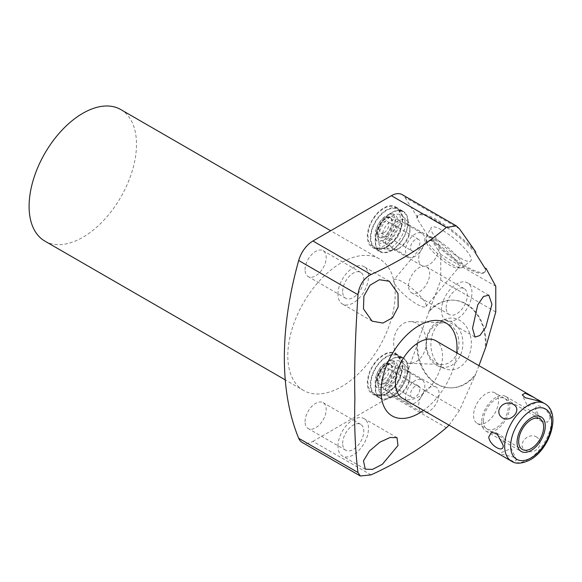 <?xml version="1.0" encoding="UTF-8"?>
<svg xmlns="http://www.w3.org/2000/svg" width="582" height="582" viewBox="0 0 582 582"><rect width="100%" height="100%" fill="white"/><g stroke="black" fill="none" stroke-linecap="round" stroke-linejoin="round"><path stroke-width="0.44" stroke-dasharray="2.91 2.18" d="M456.746 352.83A53.711 31.006 -60 0 1 423.507 410.397M402.417 398.219A33.232 19.191 120 0 0 419.033 396.575A33.232 19.191 120 0 0 440.741 367.286A33.232 19.191 120 0 0 435.649 340.652M449.093 425.173L459.467 410.419L475.756 373.877A43.868 34.258 92.1 0 1 449.508 387.816A43.868 34.258 92.1 0 1 416.85 344.115L417.512 344.144L404.868 378.904A21.592 12.462 -60 0 1 391.388 396.036L446.321 427.755M478.957 365.656L475.756 373.877M337.96 446.118A21.592 12.462 -60 0 1 347.389 424.387A21.592 12.462 -60 0 1 364.026 418.603A21.592 12.462 -60 0 1 368.493 428.49A21.592 12.462 -60 0 1 359.072 450.213A21.592 12.462 -60 0 1 342.434 455.997A21.592 12.462 -60 0 1 337.96 446.118M342.66 443.404A14.943 8.628 -60 0 1 349.185 428.367A14.943 8.628 -60 0 1 360.702 424.358A14.943 8.628 -60 0 1 363.794 431.204A14.943 8.628 -60 0 1 357.275 446.241A14.943 8.628 -60 0 1 345.759 450.242A14.943 8.628 -60 0 1 342.66 443.404M305.063 421.695A14.943 8.628 -60 0 1 311.581 406.658A14.943 8.628 -60 0 1 323.097 402.649A14.943 8.628 -60 0 1 326.196 409.495A14.943 8.628 -60 0 1 319.671 424.533A14.943 8.628 -60 0 1 308.154 428.534A14.943 8.628 -60 0 1 305.063 421.695M475.712 251.919A43.868 10.476 -140 0 0 441.651 222.79A43.868 10.476 -140 0 0 418.174 215.1A43.868 10.476 -140 0 0 417.512 217.428L416.85 218.221L428.825 237.318L429.494 236.525A43.868 10.476 -140 0 0 485.381 271.51A43.868 10.476 -140 0 0 485.941 268.229M417.512 217.428L404.868 197.269A21.592 12.462 -60 0 0 402.184 194.628M371.047 474.89L312.927 441.338A21.592 12.462 -60 0 1 302.131 442.407M312.927 441.338L391.388 396.036M495.769 286.257L440.763 254.501L440.763 280.218L416.85 344.115M440.763 254.501L429.494 236.525M305.063 269.728A14.943 8.628 -60 0 1 311.581 254.69A14.943 8.628 -60 0 1 323.097 250.682A14.943 8.628 -60 0 1 326.196 257.528A14.943 8.628 -60 0 1 319.671 272.565A14.943 8.628 -60 0 1 308.154 276.566A14.943 8.628 -60 0 1 305.063 269.728M408.542 285.966A14.943 8.628 -60 0 1 415.061 270.928A14.943 8.628 -60 0 1 426.577 266.927A14.943 8.628 -60 0 1 429.676 273.766A14.943 8.628 -60 0 1 423.15 288.803A14.943 8.628 -60 0 1 411.634 292.804A14.943 8.628 -60 0 1 408.542 285.966M303.528 390.435A75.936 43.839 120 0 1 287.799 355.675A75.936 43.839 -60 0 1 320.951 279.251A75.936 43.839 -60 0 1 379.464 258.91A75.936 43.839 -60 0 1 395.193 293.67A75.936 43.839 120 0 1 362.048 370.094A75.936 43.839 120 0 1 303.528 390.435L285.253 379.886M400.234 364.056A23.295 13.444 120 0 0 395.411 353.39A23.295 13.444 120 0 0 377.456 359.632A23.295 13.444 120 0 0 367.293 383.072A23.295 13.444 120 0 0 372.116 393.73A23.295 13.444 120 0 0 390.064 387.496A23.295 13.444 120 0 0 400.234 364.056M400.234 217.472A23.295 13.444 120 0 0 395.411 206.806A23.295 13.444 120 0 0 377.456 213.048A23.295 13.444 120 0 0 367.293 236.488A23.295 13.444 120 0 0 372.116 247.154A23.295 13.444 120 0 0 390.064 240.912A23.295 13.444 120 0 0 400.234 217.472M120.765 109.547A75.936 43.839 -60 0 1 136.494 144.314A75.936 43.839 120 0 1 103.341 220.731A75.936 43.839 120 0 1 44.829 241.079M342.66 291.437A14.943 8.628 -60 0 1 349.185 276.399A14.943 8.628 -60 0 1 360.702 272.391A14.943 8.628 -60 0 1 363.794 279.236A14.943 8.628 -60 0 1 357.275 294.274A14.943 8.628 -60 0 1 345.759 298.275A14.943 8.628 -60 0 1 342.66 291.437M337.96 294.15A21.592 12.462 -60 0 1 347.389 272.42A21.592 12.462 -60 0 1 364.026 266.636A21.592 12.462 -60 0 1 368.493 276.523A21.592 12.462 -60 0 1 359.072 298.246A21.592 12.462 -60 0 1 342.434 304.03A21.592 12.462 -60 0 1 337.96 294.15M485.177 268.557A43.868 10.476 40 0 1 484.719 272.303A43.868 10.476 40 0 1 428.825 237.318M416.85 218.221A43.868 10.476 40 0 1 417.512 215.886A43.868 10.476 40 0 1 441.469 223.888A43.868 10.476 40 0 1 475.756 253.526M459.715 257.804A25.899 6.184 40 0 1 439.054 241.268A25.899 6.184 40 0 1 431.102 227.715A25.899 6.184 40 0 1 442.516 230.385A25.899 6.184 40 0 1 464.007 247.808A25.899 6.184 40 0 1 470.714 260.969A25.899 6.184 40 0 1 459.715 257.804M495.769 311.974L440.763 280.218M417.512 344.144A43.868 34.258 -87.9 0 0 450.17 387.845A43.868 34.258 -87.9 0 0 475.712 374.83M485.941 346.705A43.868 34.258 -87.9 0 0 453.385 300.159A43.868 34.258 -87.9 0 0 429.494 311.21M428.825 311.188A43.868 34.258 92.1 0 1 452.723 300.137A43.868 34.258 92.1 0 1 485.177 347.963M442.516 367.613A25.899 20.225 92.1 0 1 431.007 341.649A25.899 20.225 92.1 0 1 446.663 318.827A25.899 20.225 92.1 0 1 459.715 320.34A25.899 20.225 92.1 0 1 469.921 353.078A25.899 20.225 92.1 0 1 444.83 368.733A25.899 20.225 92.1 0 1 442.516 367.613M438.712 366.311A23.622 18.449 -87.9 0 1 436.602 365.292A23.622 18.449 92.1 0 1 426.097 341.605A23.622 18.449 92.1 0 1 440.378 320.791A23.622 18.449 92.1 0 1 452.287 322.173A23.622 18.449 -87.9 0 1 461.599 352.03A23.622 18.449 -87.9 0 1 438.712 366.311L444.83 368.733M435.787 362.695A20.843 16.274 -87.9 0 0 441.942 364.499A20.843 16.274 -87.9 0 0 458.514 348.312A20.843 16.274 -87.9 0 0 449.624 324.647A20.843 16.274 92.1 0 0 443.469 322.835A20.843 16.274 92.1 0 0 426.897 339.03A20.843 16.274 92.1 0 0 435.787 362.695M409.182 363.299A20.843 16.274 -87.9 0 1 403.028 361.495A20.843 16.274 92.1 0 1 394.138 337.829A20.843 16.274 92.1 0 1 410.71 321.635A20.843 16.274 92.1 0 1 416.865 323.447A20.843 16.274 -87.9 0 1 425.755 347.112A20.843 16.274 -87.9 0 1 409.182 363.299L441.942 364.499M393.978 279.738A20.843 4.976 40 0 1 403.028 282.11A20.843 4.976 -140 0 1 419.993 295.772A20.843 4.976 -140 0 1 425.915 306.539A20.843 4.976 -140 0 1 416.865 304.175A20.843 4.976 40 0 1 399.899 290.505A20.843 4.976 40 0 1 393.978 279.738L426.737 240.708A20.843 4.976 40 0 0 426.446 242.061A20.843 4.976 40 0 0 449.624 265.145A20.843 4.976 -140 0 0 457.394 268.04L461.089 267.829A23.622 5.638 -140 0 1 452.287 264.548A23.622 5.638 40 0 1 426.009 238.38A23.622 5.638 40 0 1 426.184 237.1A23.622 5.638 40 0 1 436.602 239.544A23.622 5.638 -140 0 1 456.201 255.433A23.622 5.638 -140 0 1 462.326 267.436L470.714 260.969M461.089 267.829A23.622 5.638 -140 0 0 462.326 267.436M457.394 268.04A20.843 4.976 -140 0 0 458.674 267.516A20.843 4.976 -140 0 0 452.752 256.742A20.843 4.976 -140 0 0 435.787 243.08A20.843 4.976 40 0 0 426.737 240.708M441.44 310.388A21.592 12.462 -60 0 1 450.868 288.657A21.592 12.462 -60 0 1 467.506 282.874A21.592 12.462 -60 0 1 471.973 292.761A21.592 12.462 -60 0 1 462.552 314.484A21.592 12.462 -60 0 1 445.914 320.275A21.592 12.462 -60 0 1 441.44 310.388M446.147 307.674A14.943 8.628 -60 0 1 452.665 292.637A14.943 8.628 -60 0 1 464.181 288.636A14.943 8.628 -60 0 1 467.273 295.474A14.943 8.628 -60 0 1 460.755 310.512A14.943 8.628 -60 0 1 449.239 314.513A14.943 8.628 -60 0 1 446.147 307.674M408.127 368.61A23.295 13.444 120 0 0 403.304 357.952A23.295 13.444 120 0 0 385.357 364.194A23.295 13.444 120 0 0 375.186 387.634A23.295 13.444 120 0 0 380.01 398.292A23.295 13.444 120 0 0 397.957 392.05A23.295 13.444 120 0 0 408.127 368.61M391.657 396.793A22.865 13.204 -60 0 1 380.228 397.928A22.865 13.204 -60 0 1 376.721 379.602A22.865 13.204 -60 0 1 391.657 359.45A22.865 13.204 -60 0 1 403.093 358.316A22.865 13.204 -60 0 1 406.592 376.641A22.865 13.204 -60 0 1 391.657 396.793M386.543 393.839A22.865 13.204 -60 0 1 375.114 394.974A22.865 13.204 -60 0 1 371.607 376.649A22.865 13.204 -60 0 1 386.543 356.497A22.865 13.204 120 0 1 397.979 355.369A22.865 13.204 120 0 1 401.485 373.688A22.865 13.204 120 0 1 386.543 393.839M382.345 395.054A22.196 12.819 -60 0 0 386.543 393.294A22.196 12.819 120 0 0 401.667 361.589A22.196 12.819 120 0 0 386.543 357.042A22.196 12.819 -60 0 0 370.989 381.705A22.196 12.819 -60 0 0 382.345 395.054L376.91 395.316L370.545 391.402L368.544 387.467L367.788 381.472L369.599 372.56L372.276 366.856L377.623 359.807L383.182 355.449C391.089 350.517 397.251 352.568 401.667 361.589M375.579 385.008A16.092 9.29 -60 0 0 386.543 388.303A16.092 9.29 120 0 0 397.819 370.436A16.092 9.29 120 0 0 389.584 360.753A16.092 9.29 120 0 0 386.543 362.033A16.092 9.29 -60 0 0 375.579 385.008C375.485 388.179 378.024 388.747 383.182 386.71C392.392 381.981 400.969 359.814 389.584 360.753M384.135 382.898A11.167 6.446 -60 0 1 378.555 383.451A11.167 6.446 -60 0 1 376.845 374.502A11.167 6.446 -60 0 1 384.135 364.659A11.167 6.446 120 0 1 389.722 364.106A11.167 6.446 120 0 1 391.431 373.055A11.167 6.446 120 0 1 384.135 382.898M384.135 379.209A6.649 3.841 120 0 0 388.478 373.353A6.649 3.841 120 0 0 387.459 368.02A6.649 3.841 120 0 0 384.135 368.355A6.649 3.841 -60 0 0 379.799 374.211A6.649 3.841 -60 0 0 380.817 379.537A6.649 3.841 -60 0 0 384.135 379.209M411.874 397.47A6.649 3.841 -60 0 0 415.199 397.142A6.649 3.841 120 0 0 419.542 391.279A6.649 3.841 120 0 0 418.523 385.953A6.649 3.841 120 0 0 415.199 386.281A6.649 3.841 -60 0 0 410.856 392.144A6.649 3.841 -60 0 0 411.874 397.47L380.817 379.537M408.389 403.501A13.612 7.857 -60 0 0 415.199 402.824A13.612 7.857 120 0 0 424.089 390.828A13.612 7.857 120 0 0 422.001 379.922A13.612 7.857 120 0 0 415.199 380.599A13.612 7.857 -60 0 0 406.301 392.595A13.612 7.857 -60 0 0 408.389 403.501L384.855 389.911A13.612 7.857 -60 0 1 382.767 379.006A13.612 7.857 -60 0 1 391.657 367.009A13.612 7.857 120 0 1 398.466 366.333A13.612 7.857 120 0 1 400.554 377.238A13.612 7.857 120 0 1 391.657 389.234A13.612 7.857 -60 0 1 384.855 389.911M405.123 370.348A19.039 10.993 -60 0 1 397.732 388.485A19.039 10.993 -60 0 1 383.676 395.251A19.039 10.993 -60 0 1 378.198 385.895A19.039 10.993 -60 0 1 387.459 365.78A19.039 10.993 -60 0 1 402.497 362.651A19.039 10.993 -60 0 1 405.123 370.348M436.114 387.088A14.463 8.352 120 0 0 424.969 390.966A14.463 8.352 120 0 0 418.654 405.516A14.463 8.352 -60 0 0 421.652 412.143A14.463 8.352 -60 0 0 432.797 408.266A14.463 8.352 -60 0 0 439.112 393.708A14.463 8.352 120 0 0 436.114 387.088L406.949 370.247A14.463 8.352 120 0 1 409.946 376.867L409.946 374.641A17.198 9.93 -60 0 1 397.79 395.702A17.198 9.93 -60 0 1 390.58 397.128A17.198 9.93 -60 0 1 385.626 388.681A17.198 9.93 120 0 1 393.992 370.508A17.198 9.93 120 0 1 407.582 367.686L402.497 362.651M409.946 374.641A17.198 9.93 120 0 0 407.582 367.686M406.949 370.247A14.463 8.352 120 0 0 395.804 374.124A14.463 8.352 120 0 0 389.489 388.681A14.463 8.352 -60 0 0 392.486 395.302A14.463 8.352 -60 0 0 399.718 394.581L397.79 395.702M409.946 376.867A14.463 8.352 -60 0 1 399.718 394.581M408.127 222.033A23.295 13.444 120 0 0 403.304 211.368A23.295 13.444 120 0 0 385.357 217.61A23.295 13.444 120 0 0 375.186 241.05A23.295 13.444 120 0 0 380.01 251.708A23.295 13.444 120 0 0 397.957 245.473A23.295 13.444 120 0 0 408.127 222.033M391.657 250.209A22.865 13.204 -60 0 1 380.228 251.344A22.865 13.204 -60 0 1 376.721 233.018A22.865 13.204 -60 0 1 391.657 212.867A22.865 13.204 -60 0 1 403.093 211.739A22.865 13.204 -60 0 1 406.592 230.057A22.865 13.204 -60 0 1 391.657 250.209M386.543 247.255A22.865 13.204 -60 0 1 375.114 248.39A22.865 13.204 -60 0 1 371.607 230.065A22.865 13.204 -60 0 1 386.543 209.913A22.865 13.204 120 0 1 397.979 208.785A22.865 13.204 120 0 1 401.485 227.104A22.865 13.204 120 0 1 386.543 247.255M382.345 248.47A22.196 12.819 -60 0 0 386.543 246.71A22.196 12.819 120 0 0 401.667 215.005A22.196 12.819 120 0 0 386.543 210.458A22.196 12.819 -60 0 0 370.989 235.121A22.196 12.819 -60 0 0 382.345 248.47L376.91 248.732L370.545 244.818L368.544 240.883L367.788 234.888L369.599 225.976L372.276 220.272L377.623 213.23L383.182 208.865C391.089 203.933 397.251 205.984 401.667 215.005M375.579 238.424A16.092 9.29 -60 0 0 386.543 241.719A16.092 9.29 120 0 0 397.819 223.852A16.092 9.29 120 0 0 389.584 214.169A16.092 9.29 120 0 0 386.543 215.449A16.092 9.29 -60 0 0 375.579 238.424C375.485 241.595 378.024 242.163 383.182 240.126C392.392 235.397 400.969 213.238 389.584 214.169M384.135 236.314A11.167 6.446 -60 0 1 378.555 236.867A11.167 6.446 -60 0 1 376.845 227.918A11.167 6.446 -60 0 1 384.135 218.075A11.167 6.446 120 0 1 389.722 217.523A11.167 6.446 120 0 1 391.431 226.471A11.167 6.446 120 0 1 384.135 236.314M384.135 232.625A6.649 3.841 120 0 0 388.478 226.769A6.649 3.841 120 0 0 387.459 221.436A6.649 3.841 120 0 0 384.135 221.771A6.649 3.841 -60 0 0 379.799 227.627A6.649 3.841 -60 0 0 380.817 232.953A6.649 3.841 -60 0 0 384.135 232.625M411.874 250.886A6.649 3.841 -60 0 0 415.199 250.558A6.649 3.841 120 0 0 419.542 244.702A6.649 3.841 120 0 0 418.523 239.369A6.649 3.841 120 0 0 415.199 239.704A6.649 3.841 -60 0 0 410.856 245.56A6.649 3.841 -60 0 0 411.874 250.886L380.817 232.953M408.389 256.917A13.612 7.857 -60 0 0 415.199 256.247A13.612 7.857 120 0 0 424.089 244.251A13.612 7.857 120 0 0 422.001 233.338A13.612 7.857 120 0 0 415.199 234.015A13.612 7.857 -60 0 0 406.301 246.011A13.612 7.857 -60 0 0 408.389 256.917L384.855 243.327A13.612 7.857 -60 0 1 382.767 232.422A13.612 7.857 -60 0 1 391.657 220.425A13.612 7.857 120 0 1 398.466 219.749A13.612 7.857 120 0 1 400.554 230.654A13.612 7.857 120 0 1 391.657 242.65A13.612 7.857 -60 0 1 384.855 243.327M405.123 223.764A19.039 10.993 -60 0 1 397.732 241.901A19.039 10.993 -60 0 1 383.676 248.667A19.039 10.993 -60 0 1 378.198 239.311A19.039 10.993 -60 0 1 387.459 219.196A19.039 10.993 -60 0 1 402.497 216.068A19.039 10.993 -60 0 1 405.123 223.764M436.114 240.504A14.463 8.352 120 0 0 424.969 244.382A14.463 8.352 120 0 0 418.654 258.939A14.463 8.352 -60 0 0 421.652 265.559A14.463 8.352 -60 0 0 432.797 261.682A14.463 8.352 -60 0 0 439.112 247.124A14.463 8.352 120 0 0 436.114 240.504L406.949 223.663A14.463 8.352 120 0 1 409.946 230.29L409.946 228.057A17.198 9.93 -60 0 1 397.79 249.118A17.198 9.93 -60 0 1 390.58 250.544A17.198 9.93 -60 0 1 385.626 242.097A17.198 9.93 120 0 1 393.992 223.925A17.198 9.93 120 0 1 407.582 221.102L402.497 216.068M409.946 228.057A17.198 9.93 120 0 0 407.582 221.102M406.949 223.663A14.463 8.352 120 0 0 395.804 227.54A14.463 8.352 120 0 0 389.489 242.097A14.463 8.352 -60 0 0 392.486 248.718A14.463 8.352 -60 0 0 399.718 248.005L397.79 249.118M409.946 230.29A14.463 8.352 -60 0 1 399.718 248.005M500.826 455.037L498.949 453.567L513.55 457.066L516.612 459.904L513.862 461.65L504.878 457.379M550.077 417.956C549.546 409.306 534.356 400.656 535.789 409.706L542.075 421.586L547.567 422.11L550.077 417.956M536.197 436.733C545.923 443.011 535.309 456.215 525.306 450.279C516.547 445.376 527.161 432.171 536.197 436.733M494.867 392.835A17.656 10.192 -60 0 0 481.263 397.564A17.656 10.192 -60 0 0 473.552 415.33A17.656 10.192 120 0 0 477.211 423.412A17.656 10.192 120 0 0 490.815 418.684A17.656 10.192 120 0 0 498.519 400.918A17.656 10.192 -60 0 0 494.867 392.835L539.987 418.887M542.075 421.586L535.789 417.956L535.789 409.706M496.89 433.277L503.074 436.842L503.074 445.092M481.714 421.906A19.941 11.516 120 0 0 485.846 431.036A19.941 11.516 120 0 0 501.211 425.697A19.941 11.516 120 0 0 509.919 405.625A19.941 11.516 120 0 0 505.787 396.495A19.941 11.516 120 0 0 490.422 401.842A19.941 11.516 120 0 0 481.714 421.906M483.329 420.975A17.656 10.192 -60 0 1 495.813 399.354A17.656 10.192 -60 0 1 508.297 406.563A17.656 10.192 -60 0 1 495.813 428.185A17.656 10.192 -60 0 1 483.329 420.975M459.467 228.791L404.868 197.269M404.868 378.904L459.467 410.419M386.543 386.026A13.291 7.675 120 0 0 395.942 369.745A13.291 7.675 120 0 0 386.543 364.317A13.291 7.675 -60 0 0 377.143 380.599A13.291 7.675 -60 0 0 386.543 386.026M378.555 383.451L379.457 383.974A11.167 6.446 -60 0 0 385.037 383.422A11.167 6.446 120 0 0 392.333 373.579A11.167 6.446 120 0 0 390.624 364.63A11.167 6.446 120 0 0 385.037 365.183A11.167 6.446 -60 0 0 377.747 375.026A11.167 6.446 -60 0 0 379.457 383.974C375.637 383.749 378.627 368.784 386.106 365.285C389.176 364.172 390.682 363.954 390.624 364.63L389.722 364.106M386.543 239.442A13.291 7.675 120 0 0 395.942 223.161A13.291 7.675 120 0 0 386.543 217.733A13.291 7.675 -60 0 0 377.143 234.015A13.291 7.675 -60 0 0 386.543 239.442M378.555 236.867L379.457 237.391A11.167 6.446 -60 0 0 385.037 236.838A11.167 6.446 120 0 0 392.333 226.995A11.167 6.446 120 0 0 390.624 218.046A11.167 6.446 120 0 0 385.037 218.599A11.167 6.446 -60 0 0 377.747 228.442A11.167 6.446 -60 0 0 379.457 237.391C375.637 237.165 378.627 222.2 386.106 218.708C389.176 217.588 390.682 217.37 390.624 218.046L389.722 217.523M511.534 461.22A33.232 19.191 120 0 0 528.15 459.576A33.232 19.191 -60 0 0 549.866 430.287A33.232 19.191 -60 0 0 544.774 403.653M397.019 437.657L364.026 418.603M365.278 469.187L342.434 455.997M360.702 424.358L323.097 402.649M345.759 450.242L308.154 428.534M379.464 258.91L330.685 230.748M360.702 272.391L323.097 250.682M389.365 281.266L364.026 266.636M372.131 321.177L342.434 304.03M485.381 271.51L484.719 272.303M418.174 215.1L417.512 215.886M450.17 387.845L449.508 387.816M453.385 300.159L452.723 300.137M440.378 320.791L446.663 318.827M410.71 321.635L443.469 322.835M426.184 237.1L431.102 227.715M426.446 242.061L426.009 238.38M425.915 306.539L458.674 267.516M488.785 295.161L467.506 282.874M474.992 337.058L445.914 320.275M464.181 288.636L426.577 266.927M449.239 314.513L411.634 292.804M345.759 298.275L308.154 276.566M395.411 353.39L403.304 357.952M372.116 393.73L380.01 398.292M380.228 397.928L375.114 394.974M403.093 358.316L397.979 355.369M418.523 385.953L387.459 368.02M422.001 379.922L398.466 366.333M390.58 397.128L383.676 395.251M421.652 412.143L392.486 395.302M395.411 206.806L403.304 211.368M372.116 247.154L380.01 251.708M380.228 251.344L375.114 248.39M403.093 211.739L397.979 208.785M418.523 239.369L387.459 221.436M422.001 233.338L398.466 219.749M390.58 250.544L383.676 248.667M421.652 265.559L392.486 248.718M477.211 423.412L522.33 449.464M539.914 401.238L527.605 406.323L522.243 394.894M516.612 459.904L511.251 448.482L498.949 453.567M485.846 431.036L521.188 451.443M505.787 396.495L541.129 416.901"/><path stroke-width="0.87" d="M423.507 410.397A53.711 31.006 -60 0 1 381.057 391.366A53.711 31.006 -60 0 1 419.033 325.585A53.711 31.006 -60 0 1 457.008 347.512A53.711 31.006 -60 0 1 456.746 352.83M533.978 397.426L435.649 340.652A33.232 19.191 120 0 0 419.033 342.303A33.232 19.191 120 0 0 397.317 371.585A33.232 19.191 120 0 0 402.417 398.219L500.826 455.037M478.957 365.656L485.941 346.705L495.769 311.974L495.769 286.257L485.941 268.229L485.177 268.557L475.756 253.526L475.712 251.919L459.467 228.791L456.332 225.889L402.184 194.628A21.592 12.462 -60 0 0 391.388 195.698L312.927 240.999L371.047 274.551C399.863 261.333 424.955 245.626 446.321 227.417L456.332 225.889M491.928 304.277L485.73 327.31L479.917 335.501L475.036 337.087L472.511 328.321L477.742 304.873L483.497 296.471L488.844 295.198L491.928 304.277M449.093 425.173L446.321 427.755C424.889 446.008 399.79 461.715 371.047 474.89L360.294 475.981L357.988 472.511C355.166 449.879 354.14 425.173 354.896 398.408C354.14 372.124 355.166 337.567 357.988 294.732C359.276 285.115 363.626 278.385 371.047 274.551M397.993 445.514L382.403 464.261L372.524 469.398L365.285 469.187L363.474 460.842L369.417 451.035L379.791 442.211L390.144 437.489L397.019 437.657L397.993 445.514M360.294 475.981L302.131 442.407A21.592 12.462 -60 0 1 298.69 438.275A302.262 174.513 -60 0 1 298.69 260.503A21.592 12.462 -60 0 1 312.927 240.999M285.253 379.886L44.829 241.079A75.936 43.839 120 0 1 29.1 206.312A75.936 43.839 -60 0 1 62.245 129.895A75.936 43.839 -60 0 1 120.765 109.547L330.685 230.748M363.474 308.875L363.888 296.114L369.948 285.289L379.384 279.724L389.365 281.266L397.993 293.546L398.168 306.925L392.501 317.779L382.912 323.068L372.131 321.177L363.474 308.875M502.659 418.065C511.702 422.627 522.316 409.422 513.55 404.519C503.546 398.59 492.932 411.794 502.659 418.065M488.785 436.842L491.295 432.688L496.788 433.212L503.074 445.092C504.419 454.215 489.178 445.303 488.785 436.842M504.878 457.379L501 455.139M525.306 397.732L539.914 401.238L534.24 397.571L525.08 393.17L522.25 394.894L525.306 397.732M518.678 441.382A17.656 10.192 120 0 0 522.33 449.464A17.656 10.192 120 0 0 535.942 444.735A17.656 10.192 120 0 0 543.646 426.97A17.656 10.192 120 0 0 539.987 418.887A17.656 10.192 120 0 0 526.383 423.616A17.656 10.192 120 0 0 518.678 441.382M517.063 442.313A19.941 11.516 120 0 0 521.188 451.443A19.941 11.516 120 0 0 536.56 446.103A19.941 11.516 120 0 0 545.261 426.031A19.941 11.516 120 0 0 541.129 416.901A19.941 11.516 120 0 0 525.764 422.248A19.941 11.516 120 0 0 517.063 442.313M357.988 472.511L298.69 438.275M298.69 260.503L357.988 294.732M446.321 227.417L391.388 195.698M528.15 405.298A33.232 19.191 120 0 0 506.442 434.587A33.232 19.191 120 0 0 511.534 461.22C515.936 464.247 522.185 463.767 530.282 459.787C549.59 449.202 561.87 413.438 544.774 403.653A33.232 19.191 -60 0 0 528.15 405.298M531.162 410.514A28.984 16.733 -60 0 1 551.656 422.343A28.984 16.733 -60 0 1 531.162 457.838A28.984 16.733 120 0 1 510.669 446.008A28.984 16.733 120 0 1 531.162 410.514M504.623 457.226L511.534 461.22M538.03 399.761L544.774 403.653"/></g></svg>
